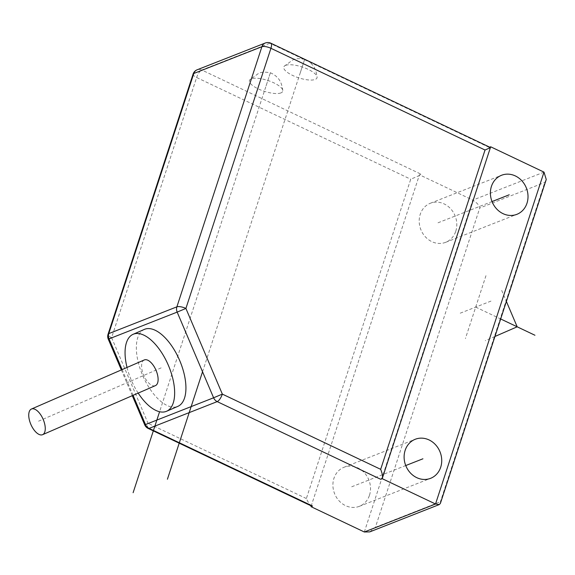 <?xml version="1.0" encoding="UTF-8"?>
<svg xmlns="http://www.w3.org/2000/svg" width="575" height="575" viewBox="0 0 575 575"><rect width="100%" height="100%" fill="white"/><g stroke="black" fill="none" stroke-linecap="round" stroke-linejoin="round"><path stroke-width="0.43" stroke-dasharray="2.88 2.16" d="M311.592 506.079A6.993 2.422 115.4 0 1 311.269 505.813L419.189 175.619A6.993 2.422 115.4 0 1 421.015 174.167L419.47 174.778L419.189 175.619L410.73 179.235L306.367 498.539C308.042 502.227 309.681 504.649 311.269 505.813L311.233 505.907M148.142 428.418A6.993 2.422 115.4 0 1 148.048 423.315L111.608 337.64L196.628 77.51L410.73 179.235M144.404 329.389A41.961 19.945 -113.5 0 0 142.564 375.173A41.961 19.945 -113.5 0 0 177.876 406.353M489.677 147.178L489.124 147.394A6.993 2.422 115.4 0 1 490.073 147.365M489.124 147.394L269.891 43.233A6.993 2.422 115.4 0 1 270.832 43.204M193.078 74.118A6.993 2.278 -161.9 0 0 196.628 77.51A6.993 2.422 115.4 0 1 201.782 70.006A6.993 6.153 68.5 0 0 197.167 69.783M364.32 531.99L472.794 200.114L419.47 174.778M285.574 65.363A17.487 5.692 18.1 0 1 304.132 67.677A17.487 5.692 18.1 0 1 317.091 77.05A17.487 5.692 18.1 0 1 315.201 79.436A17.487 5.692 18.1 0 1 294.479 76.267A17.487 5.692 18.1 0 1 284.158 66.29A17.487 5.692 18.1 0 1 285.574 65.363M280.895 92.92A17.487 5.692 18.1 0 1 260.173 89.75A17.487 5.692 18.1 0 1 249.852 79.774A17.487 5.692 18.1 0 1 251.275 78.847A17.487 5.692 18.1 0 1 269.833 81.161A17.487 5.692 18.1 0 1 282.792 90.534A17.487 5.692 18.1 0 1 280.895 92.92M455.774 231.236A20.98 18.457 68.5 0 0 450.714 208.84A20.98 18.457 68.5 0 0 430.323 203.263A20.98 18.457 68.5 0 0 420.224 214.346A20.98 18.457 68.5 0 0 425.284 236.742A20.98 18.457 68.5 0 0 445.675 242.319A20.98 18.457 68.5 0 0 455.774 231.236M369.488 495.233A20.98 18.457 68.5 0 0 364.428 472.837A20.98 18.457 68.5 0 0 344.037 467.259A20.98 18.457 68.5 0 0 333.938 478.342A20.98 18.457 68.5 0 0 338.998 500.739A20.98 18.457 68.5 0 0 359.389 506.316A20.98 18.457 68.5 0 0 369.488 495.233M546.25 179.493L544.777 182.44L440.407 501.745L440.378 503.412M544 172.126L472.794 200.114C477.042 202.788 479.363 205.419 479.758 207.999L544.777 182.44M369.775 531.882L375.396 527.304L479.758 207.999M127.025 367.454A41.961 19.945 -113.5 0 0 131.28 380.082A41.961 19.945 -113.5 0 0 138.187 393.106M144.275 359.957A13.987 6.648 -113.5 0 0 143.664 375.216A13.987 6.648 -113.5 0 0 155.43 385.609M161.137 367.871L37.001 421.863M202.544 371.759L304.678 59.283M300.387 72.4L304.498 59.829M270.423 72.608L159.584 411.722M266.081 85.883L270.192 73.312M437.999 222.791L492.027 201.559M351.713 486.788L405.742 465.549M460.216 313.188L491.179 301.02M485.968 275.677L465.427 338.531M475.698 307.1L500.667 318.96M501.695 290.404L506.388 301.451M494.938 336.476L485.257 340.688M306.367 498.539L148.048 423.315L144.706 424.839M133.069 395.334L122.123 369.588M265.276 43.01A6.993 6.153 -111.5 0 1 269.891 43.233L201.782 70.006L421.015 174.167M111.608 337.64A6.993 2.278 18.1 0 1 108.05 334.255M375.396 527.304L440.407 501.745M132.3 395.672L121.347 369.926M430.323 203.263L501.529 175.274M445.675 242.319L516.882 214.331M344.037 467.259L415.243 439.271M359.389 506.316L430.596 478.328M284.158 66.29L292.783 59.958C295.636 58.463 299.597 58.291 304.671 59.419C305.742 59.592 307.56 60.634 310.119 62.546C312.556 64.953 315.732 67.11 317.091 77.05M282.792 90.534C281.434 80.593 278.25 78.437 275.82 76.022C273.254 74.118 271.443 73.075 270.372 72.903C265.298 71.774 261.33 71.947 258.484 73.442L249.852 79.774"/><path stroke-width="0.86" d="M312.541 506.043A6.993 2.422 115.4 0 1 311.592 506.079L148.142 428.418A6.993 2.422 115.4 0 0 149.09 428.382L217.199 401.616L380.65 479.27L382.195 478.666L435.527 504.002L439.3 504.555L440.378 503.412L546.25 179.493L544 172.126L490.669 146.79L490.396 147.631L485.034 150.025L270.933 48.3A6.993 2.278 -161.9 0 0 261.905 46.704A6.993 6.153 -111.5 0 1 265.276 43.01A6.993 6.993 0 0 1 270.832 43.204A6.993 2.422 115.4 0 1 270.933 48.3L185.905 308.437L177.165 312.11L213.605 397.785L222.345 394.112A6.993 2.422 115.4 0 1 217.199 401.616A6.993 6.153 -111.5 0 1 213.605 397.785L145.497 424.551A6.993 6.153 68.5 0 0 149.09 428.382L312.541 506.043L310.996 506.654L311.233 505.907M265.276 43.01L197.167 69.783A6.993 6.153 68.5 0 0 193.797 73.478A6.993 2.278 -161.9 0 0 193.078 74.118L108.05 334.255A6.993 2.278 18.1 0 1 108.776 333.608A6.993 6.153 68.5 0 0 109.056 338.876L111.608 337.64M138.187 393.106A41.961 19.945 -113.5 0 0 166.592 411.262L177.876 406.353A41.961 19.945 -113.5 0 0 179.716 360.568A41.961 19.945 -113.5 0 0 144.404 329.389L133.12 334.298A41.961 19.945 -113.5 0 0 127.025 367.454M122.123 369.588L109.056 338.876L177.165 312.11A6.993 6.153 -111.5 0 1 176.884 306.834L108.776 333.608L193.797 73.478L261.905 46.704L176.884 306.834A6.993 2.278 18.1 0 1 185.905 308.437L222.345 394.112L380.672 469.329C382.159 473.096 382.763 475.927 382.476 477.825L490.396 147.631A6.993 2.422 115.4 0 0 490.073 147.365L270.832 43.204M489.677 147.178L490.669 146.79M439.3 504.555L369.775 531.882L364.32 531.99L310.996 506.654M382.195 478.666L382.476 477.825A6.993 2.422 115.4 0 1 380.65 479.27M526.98 203.248A20.98 18.457 68.5 0 0 521.92 180.852A20.98 18.457 68.5 0 0 501.529 175.274A20.98 18.457 68.5 0 0 491.431 186.357A20.98 18.457 68.5 0 0 496.491 208.754A20.98 18.457 68.5 0 0 516.882 214.331A20.98 18.457 68.5 0 0 526.98 203.248M440.694 467.245A20.98 18.457 68.5 0 0 435.634 444.849A20.98 18.457 68.5 0 0 415.243 439.271A20.98 18.457 68.5 0 0 405.145 450.354A20.98 18.457 68.5 0 0 410.205 472.751A20.98 18.457 68.5 0 0 430.596 478.328A20.98 18.457 68.5 0 0 440.694 467.245M166.592 411.262A41.961 19.945 -113.5 0 0 168.432 365.477A41.961 19.945 -113.5 0 0 133.12 334.298M42.579 434.686L155.43 385.609A13.987 6.648 -113.5 0 0 156.048 370.35A13.987 6.648 -113.5 0 0 144.275 359.957L31.424 409.033A13.987 6.648 -113.5 0 0 30.813 424.293A13.987 6.648 -113.5 0 0 42.579 434.686A13.987 6.648 -113.5 0 0 43.197 419.427A13.987 6.648 -113.5 0 0 31.424 409.033M167.418 479.227L202.544 371.759M159.584 411.722L133.112 492.71M492.027 201.559L509.206 194.803M405.742 465.549L422.92 458.8M500.667 318.96L534.951 335.254M506.388 301.451L517.177 326.808L494.938 336.476M148.142 428.418A6.993 6.993 0 0 1 144.706 424.839L145.497 424.551L133.069 395.334M380.672 469.329L485.034 150.025M364.32 531.99L435.527 504.002L544 172.126M144.706 424.839L132.3 395.672M121.347 369.926L108.265 339.164A6.993 6.993 0 0 1 108.05 334.255M197.167 69.783A6.993 6.993 0 0 0 193.078 74.118"/></g></svg>

